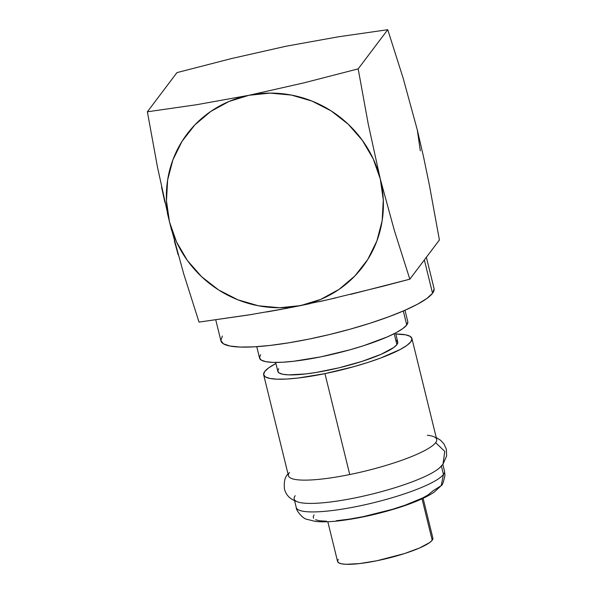 <?xml version="1.0" encoding="UTF-8"?>
<svg xmlns="http://www.w3.org/2000/svg" width="594" height="594" viewBox="0 0 594 594"><rect width="100%" height="100%" fill="white"/><g stroke="black" fill="none" stroke-linecap="round" stroke-linejoin="round"><path stroke-width="0.89" d="M327.814 521.732L337.585 561.508A49.064 8.858 -13.8 0 0 382.142 559.63A49.064 8.858 -13.8 0 0 432.209 540.243L422.037 498.826L432.209 540.243L429.692 542.56L419.706 547.928L404.469 553.586L376.982 560.736L359.637 563.565L346.183 564.3L341.587 563.832L338.677 562.83L337.548 561.323L338.261 559.37M441.357 465.941A76.322 13.781 166.2 0 1 363.483 496.101A76.322 13.781 166.2 0 1 294.171 499.027A76.322 13.781 166.2 0 1 295.218 495.693M294.594 500.772L296.265 507.543A76.322 13.781 -13.8 0 0 365.577 504.618A76.322 13.781 -13.8 0 0 443.451 474.458L441.387 466.06L443.451 474.458A76.322 13.781 -13.8 0 0 444.498 471.131L442.834 464.36M263.669 374.844A76.322 13.781 166.2 0 1 275.906 363.491L268.622 367.916L264.716 371.517L263.61 374.547L265.362 376.893L269.899 378.452L277.042 379.18L286.516 379.039L297.965 378.044L324.955 373.641A76.322 13.781 166.2 0 1 263.669 374.844L288.454 475.749A76.322 13.781 -13.8 0 0 349.74 474.547A76.322 13.781 -13.8 0 0 435.64 442.664A76.322 13.781 -13.8 0 0 436.687 439.337L411.902 338.432A76.322 13.781 166.2 0 1 324.955 373.641L349.74 474.547L324.955 373.641L353.89 366.654L367.708 362.511L380.383 358.145L400.386 349.398L406.949 345.366L410.855 341.758L411.961 338.728L410.209 336.39L405.672 334.823L395.797 334.043A76.322 13.781 166.2 0 1 411.902 338.432M275.646 362.437L277.844 371.361A61.724 11.145 -13.8 0 0 333.902 369A61.724 11.145 -13.8 0 0 396.881 344.609L394.201 333.68L396.881 344.609A61.724 11.145 -13.8 0 0 397.728 341.914L395.537 332.989M256.749 346.673L259.541 358.048A76.322 13.781 -13.8 0 0 328.861 355.123A76.322 13.781 -13.8 0 0 406.734 324.963L403.304 310.996L406.734 324.963A76.322 13.781 -13.8 0 0 407.781 321.636L404.982 310.261M215.748 319.839L220.901 340.822A109.734 19.81 -13.8 0 0 320.567 336.62A109.734 19.81 -13.8 0 0 432.536 293.258L424.354 259.942L432.536 293.258A109.734 19.81 -13.8 0 0 434.036 288.469L426.373 257.269M249.049 95.27L270.114 93.11L291.357 95.062L311.961 101.069L331.148 110.9L348.166 124.161L362.37 140.362L373.218 158.865L380.279 178.965L383.293 199.888L382.142 220.834L376.863 241.001L367.671 259.6L354.915 275.935L339.077 289.36L320.775 299.369L300.705 305.576L279.648 307.744L258.405 305.784L237.8 299.777L218.614 289.954L201.596 276.685L187.385 260.491L176.544 241.988L169.483 221.881L166.469 200.958L167.619 180.012L172.899 159.845L182.091 141.246L194.847 124.918L210.684 111.486L228.987 101.477L249.049 95.27A110.083 105.71 37 0 1 380.279 178.965L368.243 124.057L358.175 68.874L303.727 82.915L249.049 95.27L196.666 104.715L147.379 111.798L157.447 166.981L169.483 221.881A110.083 105.71 37 0 1 249.049 95.27L196.666 104.715L147.379 111.798L176.953 72.617L231.4 58.583L286.078 46.221L338.461 36.783L387.748 29.7L403.103 78.014L417.3 129.915L403.103 78.014L387.748 29.7L358.175 68.874L303.727 82.915L249.049 95.27M420.314 150.839L417.3 129.915L423.648 157.321L417.3 129.915M157.447 166.981L147.379 111.798L176.953 72.617L231.4 58.583L286.063 46.228M286.078 46.221L338.461 36.783L387.748 29.7L358.175 68.874L368.243 124.057L380.279 178.965A110.083 105.71 37 0 1 300.705 305.576A110.083 105.71 37 0 1 169.483 221.881L183.68 273.789L199.035 322.097L248.225 315.035L287.162 308.249L327.985 299.695L382.581 286.353L409.83 279.18L394.475 230.866L380.279 178.965L394.475 230.866L409.83 279.18L439.404 240.006L429.336 184.823L423.648 157.321L429.336 184.823L439.404 240.006L409.83 279.18L350.594 294.386M161.59 187.288L164.924 202.532M167.374 213.135L171.621 230.442M174.346 240.897L178.17 254.848M183.68 273.789L199.035 322.097L252.146 314.404M266.595 311.991L282.165 309.192M291.498 307.41L309.994 303.645M319.297 301.641L335.981 297.861M434.117 288.899L432.536 293.258L426.915 298.433L417.478 304.239L404.573 310.439L388.714 316.802L370.5 323.091L350.631 329.046L329.87 334.452L309.021 339.092L288.877 342.797L270.218 345.418L253.757 346.859L240.132 347.059L229.863 346.012L223.344 343.763L220.827 340.392L222.408 336.033M407.833 321.933L406.734 324.963L402.821 328.564L396.257 332.603L387.288 336.917L363.587 345.715L349.769 349.859L320.827 356.846L293.837 361.241L282.395 362.243L272.913 362.385L265.77 361.657L261.241 360.09L259.489 357.751L260.588 354.722M396.354 340.258L397.772 342.151L396.881 344.609L393.725 347.52L381.155 354.276L361.991 361.39L339.137 367.775L316.075 372.475L305.583 373.945L288.654 374.873L282.878 374.279L279.217 373.017L277.799 371.124L278.69 368.674M427.361 435.276A76.322 13.781 166.2 0 1 435.64 442.664L444.772 451.418L442.998 464.152L444.772 451.418L435.64 442.664A76.322 13.781 166.2 0 1 349.74 474.547A76.322 13.781 166.2 0 1 289.501 472.423M287.808 474.287L287.86 474.212C284.905 476.893 283.776 481.831 284.474 489.033C285.944 494.698 289.456 499.443 299.057 502.331M303.497 503.088A76.322 13.781 -13.8 0 0 374.873 493.376A76.322 13.781 -13.8 0 0 438.446 468.785M443.451 474.458L441.208 485.677L443.451 474.458A76.322 13.781 166.2 0 1 368.985 503.838A76.322 13.781 166.2 0 1 296.874 508.694M296.265 507.543C295.923 510.365 302.806 518.636 306.667 519.253L315.533 521.435C322.735 522.185 331.697 521.844 342.426 520.411C359.452 518.131 377.027 514.248 395.144 508.761C412.266 503.556 425.237 498.047 434.058 492.233L441.208 485.677L433.286 490.637L427.97 495.01L422.668 497.943L404.982 505.242L392.493 509.303L363.209 516.646L348.864 519.208L336.397 520.723M326.603 521.205L319.721 520.804L315.518 519.757M313.528 518.31L313.216 516.646L314.078 514.909M432.915 538.298L432.209 540.243A49.064 8.858 -13.8 0 0 432.878 538.105L423.106 498.329M439.605 467.812L442.998 464.152L446.621 455.962L446.376 449.309L443.963 443.918L440.562 440.243L436.256 437.592M441.208 485.677C442.374 485.409 443.621 481.92 444.958 475.215L444.498 471.131"/></g></svg>
